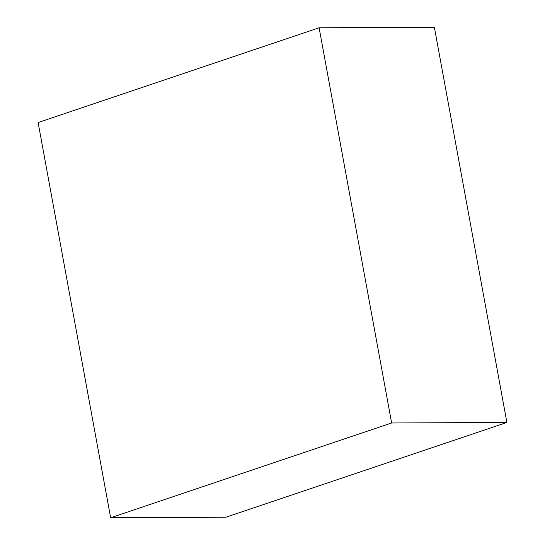 <?xml version="1.0" encoding="UTF-8"?>
<svg xmlns="http://www.w3.org/2000/svg" width="545" height="545" viewBox="0 0 545 545"><rect width="100%" height="100%" fill="white"/><g stroke="black" fill="none" stroke-linecap="round" stroke-linejoin="round"><path stroke-width="0.82" d="M38.109 122.543L319.104 27.775L434.358 27.25L506.891 422.457L225.896 517.225L110.642 517.75L38.109 122.543M319.104 27.775L391.637 422.981L110.642 517.75M391.637 422.981L506.891 422.457"/></g></svg>
